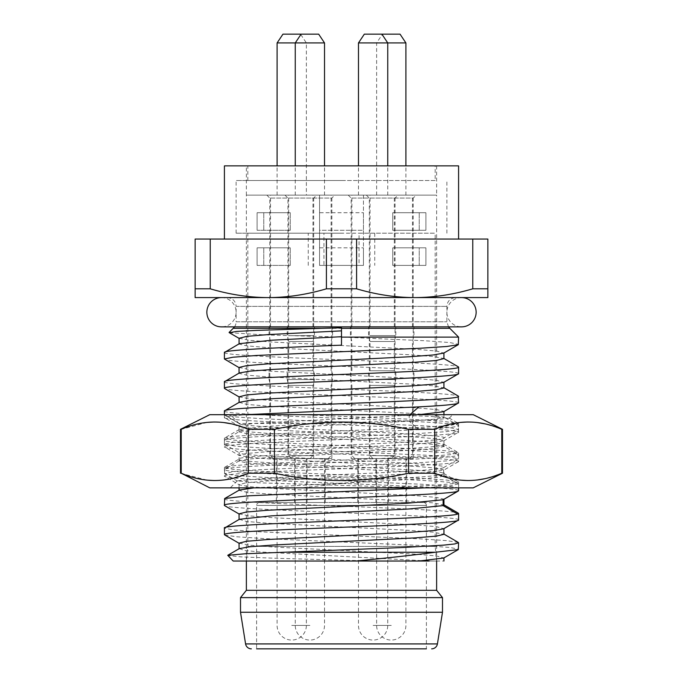 <?xml version="1.0" encoding="UTF-8"?>
<svg xmlns="http://www.w3.org/2000/svg" width="683" height="683" viewBox="0 0 683 683"><rect width="100%" height="100%" fill="white"/><g stroke="black" fill="none" stroke-linecap="round" stroke-linejoin="round"><path stroke-width="0.51" stroke-dasharray="3.42 2.56" d="M233.193 561.033L443.95 561.033M246.367 165.875L436.633 165.875L246.367 165.875L246.367 195.142L436.633 195.142L436.633 561.033L246.367 561.033L436.633 561.033L435.165 546.4L247.835 546.4L435.165 546.4L435.165 233.193L359.062 233.193L359.062 265.397L323.938 265.397L323.938 233.193L359.062 233.193M436.633 165.875L436.633 195.142L246.367 195.142L436.633 195.142L246.367 195.142L246.367 561.033L247.835 546.4L247.835 233.193L435.165 233.193M435.165 180.508L247.835 180.508L435.165 180.508L435.165 165.875L247.835 165.875L435.165 165.875M247.835 180.508L247.835 165.875M323.938 265.397L359.062 265.397M308.255 265.397L308.255 233.193L247.835 233.193M341.5 180.508L236.122 180.508L341.5 180.508M341.5 233.193L236.122 233.193L341.5 233.193M308.255 233.193L323.938 233.193M458.583 165.875L224.417 165.875M224.417 239.05L458.583 239.05L224.417 239.05M487.858 288.815L472.764 288.815C453.068 294.612 433.705 297.54 414.675 297.592L487.858 297.592L487.858 239.05L195.142 239.05L195.142 297.592L268.325 297.592C249.295 297.54 229.932 294.612 210.236 288.815L195.142 288.815M268.325 297.592L414.675 297.592C395.653 297.54 376.29 294.612 356.594 288.815L326.406 288.815C306.71 294.612 287.347 297.54 268.325 297.592L414.675 297.592M341.5 297.592L455.655 297.592L341.5 297.592M326.406 288.815L326.406 239.05M356.594 288.815L356.594 239.05M472.764 288.815L472.764 239.05M210.236 288.815L210.236 239.05M227.345 297.592C232.724 298.164 235.652 301.092 236.122 306.377L341.5 306.377L236.122 306.377L236.122 321.778L446.878 321.778L236.122 321.778A8.785 8.785 -90 0 1 234.5 326.867M449.807 328.327L233.193 328.327M341.5 327.797L341.5 345.171M229.334 332.715L264.978 334.918L343.028 337.112L424.826 340.74L449.815 342.55L458.583 344.369M343.028 337.112L458.583 337.112M224.69 467.24L239.05 459.104C232.707 454.221 450.293 449.346 443.95 444.471L433.278 442.319L409.621 440.535L267.676 433.398L246.478 431.613L239.05 429.829L239.357 429.47L264.663 426.465L320.814 423.46L239.05 423.46L224.417 414.675L224.417 417.544L229.898 416.118L245.889 414.675M224.417 411.029C222.923 413.454 278.177 415.879 340.808 418.32C402.961 420.745 460.325 423.212 458.583 425.663C457.892 426.986 444.659 428.301 418.875 429.616C349.781 433.176 219.764 436.71 224.417 440.296L224.417 446.819C222.914 444.394 278.058 441.969 340.757 439.528C403.055 437.103 460.368 434.627 458.583 432.177C460.086 429.744 404.464 427.319 341.952 424.877C279.859 422.461 222.82 420.011 224.417 417.544L239.383 426.354L249.824 428.147L273.55 429.931L415.46 437.069L436.591 438.853L443.95 440.637L433.227 442.78L409.552 444.565L267.727 451.694L246.52 453.478L239.05 455.262L249.705 457.414L273.362 459.198L415.324 466.335L436.522 468.12L443.95 469.904L433.184 472.055L409.459 473.84L267.548 480.977L246.409 482.761L239.05 484.546L239.366 484.904L249.773 486.689L273.448 488.473L415.273 495.602L436.48 497.386L443.95 499.162L443.643 499.529M239.195 402.33L246.503 404.37L267.727 406.154L409.655 413.283L433.304 415.068L443.95 417.219L434.84 419.191L409.202 421.172L258.891 428.898L239.374 431.477L224.417 440.296C222.82 442.763 279.859 445.214 341.952 447.638C404.464 450.071 460.086 452.496 458.583 454.938L458.583 461.452C460.129 459.027 404.857 456.603 341.893 454.152C278.809 451.694 222.709 449.252 224.417 446.819L239.357 455.612M443.651 440.987L458.583 432.177L458.319 425.347L443.66 416.869M239.374 431.477L239.05 431.852L246.478 433.637L267.685 435.421L409.646 442.558L433.295 444.343L443.643 446.127L458.583 454.938C460.368 457.379 403.055 459.855 340.757 462.28C278.058 464.722 222.914 467.146 224.417 469.571C222.709 472.004 278.809 474.446 341.893 476.905C404.857 479.355 460.129 481.78 458.583 484.204L458.583 487.858L230.265 487.858L458.489 487.858L448.458 486.091L423.229 484.324L262.195 477.255L235.942 475.488L224.69 473.729L232.963 471.611L257.337 469.827L419.985 462.664L446.827 460.88L458.583 458.78L450.106 456.987L425.774 455.194L263.075 448.031L236.198 446.247L224.417 444.129L232.963 442.345L257.312 440.552L419.874 433.398L446.75 431.613L458.583 429.496L450.02 427.703L425.663 425.919L263.134 418.764L236.258 416.98L224.417 414.871M458.302 483.88L449.704 486.031L424.433 487.858M239.349 460.76L224.698 469.247L224.417 476.085C222.701 473.652 278.86 471.21 341.952 468.751C404.908 466.301 460.12 463.877 458.583 461.452L458.302 461.776M458.583 402.91C460.325 400.46 402.961 397.984 340.808 395.568C278.177 393.126 222.923 390.702 224.417 388.277M458.583 373.635C460.18 371.211 404.652 368.786 341.645 366.327C278.596 363.868 222.769 361.435 224.417 359.002M239.076 338.281L249.739 340.33L273.431 342.115L415.392 349.252L436.565 351.036L443.771 353.094M239.05 367.454L249.713 369.597L273.362 371.381L415.247 378.51L436.471 380.294L443.805 382.335M239.084 396.84L249.833 398.881L273.559 400.665L415.418 407.794L436.565 409.578L443.95 411.362L443.643 411.721M419.029 414.675L255.416 423.323L243.225 424.664L239.05 425.996L239.374 426.363M224.417 352.488C222.752 354.947 279.962 357.405 342.063 359.821C404.635 362.263 460.086 364.688 458.583 367.121M224.417 381.754C222.769 384.188 278.596 386.621 341.645 389.079C404.652 391.538 460.18 393.963 458.583 396.396M458.583 490.727C460.376 488.277 402.979 485.801 340.74 483.376C278.058 480.934 222.923 478.518 224.417 476.085L239.349 484.896M458.583 519.994C465.763 515.11 218.065 510.286 224.417 505.36M224.417 498.846C222.923 501.271 278.058 503.687 340.74 506.129C402.979 508.553 460.376 511.029 458.583 513.479M458.225 542.379L446.332 540.595L419.26 538.819L257.09 531.681L232.894 529.897L224.417 528.113M224.818 535.02L236.856 536.795L264.014 538.58L426.004 545.708L450.14 547.484L458.583 549.269M239.374 343.66L239.05 344.027L246.418 345.811L267.565 347.596L409.518 354.733L433.218 356.517L443.916 358.558M239.349 372.952L239.05 373.311L246.486 375.095L267.659 376.871L409.476 384.008L433.176 385.784L443.95 387.935M443.643 446.127L443.95 446.494L436.48 448.279L415.273 450.054L273.456 457.183L249.782 458.967L239.374 460.752L239.05 461.11L246.409 462.895L267.54 464.679L409.459 471.816L433.184 473.601L443.95 475.761L438.597 477.272L423.101 478.783L253.845 487.858M239.357 490.035L239.05 490.403L246.52 492.178L267.719 493.963L409.544 501.091L433.218 502.876L443.95 505.019M239.306 519.328L246.486 521.453L267.668 523.229L409.535 530.367L433.218 532.151L443.95 534.302M239.289 548.62L244.394 550.447L259.881 551.958L429.155 561.033M373.627 561.033L275.369 558.259L241.022 556.884L227.67 555.51M239.059 513.864L249.765 515.955L273.439 517.74L415.341 524.877L436.531 526.661L443.745 528.744M239.059 543.139L249.756 545.23L273.439 547.015L415.375 554.152L436.548 555.936L443.737 558.02M397.993 195.142L348.236 195.142L397.993 195.142L395.064 198.07L351.156 198.07L351.156 458.583L395.064 458.583L351.156 458.583M316.622 195.142L266.857 195.142L316.622 195.142L313.693 198.07L269.785 198.07L269.785 458.583L313.693 458.583L269.785 458.583M334.764 195.142L285.007 195.142L334.764 195.142L331.844 198.07L287.936 198.07L287.936 458.583L331.844 458.583L287.936 458.583M416.143 195.142L366.378 195.142L416.143 195.142L413.215 198.07L369.307 198.07L413.215 198.07L413.215 458.583L369.307 458.583L413.215 458.583M366.378 195.142L369.307 198.07L369.307 458.583M325.253 458.583L294.518 458.583L325.253 458.583L325.253 502.492L294.518 502.492L325.253 502.492M388.482 458.583L357.747 458.583L388.482 458.583L388.482 502.492L357.747 502.492L388.482 502.492M406.633 458.583L375.898 458.583L406.633 458.583L406.633 502.492L375.898 502.492L406.633 502.492M307.102 458.583L276.367 458.583L307.102 458.583L307.102 502.492L276.367 502.492L276.367 458.583M285.007 195.142L287.936 198.07L331.844 198.07L331.844 458.583M348.236 195.142L351.156 198.07L395.064 198.07L395.064 458.583M266.857 195.142L269.785 198.07L313.693 198.07L313.693 458.583M276.367 502.492L307.102 502.492M423.46 502.492L259.54 502.492L423.46 502.492A2.928 2.928 0 0 1 426.388 505.42L256.612 505.42L426.388 505.42L426.388 648.85L256.612 648.85L256.612 505.42A2.928 2.928 0 0 1 259.54 502.492M294.518 502.492L294.518 458.583M375.898 502.492L375.898 458.583M357.747 502.492L357.747 458.583M240.51 612.258L442.49 612.258M240.51 597.625L442.49 597.625M246.367 590.308L436.633 590.308M392.725 230.265L392.725 212.703L425.893 212.703L392.725 212.703L419.234 212.703L392.725 212.703L392.725 230.265L425.893 230.265L392.725 230.265L425.893 230.265L425.893 212.703L419.234 212.703L425.893 212.703L425.893 230.265L392.725 230.265L392.725 212.703L392.725 230.265M319.55 230.265L319.55 212.703L363.45 212.703L319.55 212.703L319.55 230.265L363.45 230.265L363.45 212.703L363.45 230.265L319.55 230.265M257.107 230.265L257.107 212.703L290.275 212.703L257.107 212.703L290.275 212.703L257.107 212.703L257.107 230.265L290.275 230.265L257.107 230.265M290.275 230.265L290.275 212.703L290.275 230.265L290.275 212.703L290.275 230.265L263.766 230.265L290.275 230.265M392.725 265.397L392.725 247.835L425.893 247.835L392.725 247.835L419.234 247.835L392.725 247.835L392.725 265.397L425.893 265.397L392.725 265.397L419.234 265.397L419.234 247.835L425.893 247.835L419.234 247.835L419.234 265.397L425.893 265.397L425.893 247.835L425.893 265.397L392.725 265.397L392.725 247.835L392.725 265.397M319.55 265.397L319.55 247.835L363.45 247.835L319.55 247.835L319.55 265.397L363.45 265.397L319.55 265.397L319.55 195.142L319.55 265.397L363.45 265.397L363.45 247.835L363.45 265.397L319.55 265.397M257.107 265.397L257.107 247.835L290.275 247.835L257.107 247.835L290.275 247.835L257.107 247.835L257.107 265.397L290.275 265.397L257.107 265.397M290.275 265.397L290.275 247.835L290.275 265.397L263.766 265.397L290.275 265.397L290.275 247.835L290.275 265.397M363.45 195.142L363.45 265.397L363.45 195.142M263.766 230.265L263.766 212.703L263.766 230.265M419.234 230.265L419.234 212.703L419.234 230.265M263.766 265.397L263.766 247.835L263.766 265.397M291.735 458.583L310.031 458.583L291.735 458.583M291.735 455.655L312.959 455.655L291.735 455.655M291.735 341.5L312.959 341.5L291.735 341.5M291.735 370.775L314.428 370.775L291.735 370.775M291.735 195.142L312.959 195.142L291.735 195.142M291.735 326.867L314.428 326.867L291.735 326.867M291.735 385.408L312.959 385.408L291.735 385.408M291.735 379.552L314.428 379.552L291.735 379.552M291.735 335.643L314.428 335.643L291.735 335.643M277.102 42.935L324.519 42.935M282.958 34.15L300.52 34.15M391.265 458.583L372.969 458.583L391.265 458.583M391.265 455.655L370.041 455.655L391.265 455.655M391.265 341.5L370.041 341.5L391.265 341.5M391.265 370.775L368.572 370.775L391.265 370.775M391.265 195.142L370.041 195.142L391.265 195.142M391.265 326.867L368.572 326.867L391.265 326.867M391.265 385.408L370.041 385.408L391.265 385.408M391.265 379.552L368.572 379.552L391.265 379.552M391.265 335.643L368.572 335.643L391.265 335.643M358.481 42.935L405.898 42.935M382.48 34.15L400.042 34.15M373.114 458.583L391.41 458.583L373.114 458.583M373.114 455.655L394.339 455.655L373.114 455.655M373.114 341.5L394.339 341.5L373.114 341.5M373.114 370.775L395.799 370.775L373.114 370.775M373.114 195.142L394.339 195.142L373.114 195.142M373.114 326.867L395.799 326.867L373.114 326.867M373.114 385.408L394.339 385.408L373.114 385.408M373.114 379.552L395.799 379.552L373.114 379.552M373.114 335.643L395.799 335.643L373.114 335.643M364.329 34.15L381.891 34.15M309.886 458.583L291.59 458.583L309.886 458.583M309.886 455.655L288.661 455.655L309.886 455.655M309.886 341.5L288.661 341.5L309.886 341.5M309.886 370.775L287.202 370.775L309.886 370.775M309.886 195.142L288.661 195.142L309.886 195.142M309.886 326.867L287.202 326.867L309.886 326.867M309.886 385.408L288.661 385.408L309.886 385.408M309.886 379.552L287.202 379.552L309.886 379.552M309.886 335.643L287.202 335.643L309.886 335.643M301.109 34.15L318.671 34.15M221.488 297.592A14.633 14.633 0 0 1 236.122 312.225A14.633 14.633 0 0 1 221.488 326.867L461.512 326.867A14.633 14.633 0 0 1 446.878 312.225A14.633 14.633 0 0 1 461.512 297.592L221.488 297.592M473.225 414.675L209.775 414.675M300.921 414.675L452.735 414.675L300.921 414.675L405.045 419.003L442.319 421.163L458.583 423.639L450.097 425.432L425.765 427.216L263.092 434.379L236.207 436.172L224.69 437.965L232.937 440.065L257.295 441.858L419.977 449.021L446.827 450.814L458.319 452.598L449.995 454.716L425.594 456.5L262.981 463.655L236.156 465.447L224.681 467.24L232.937 469.341L257.295 471.133L419.951 478.288L446.81 480.081L458.319 481.874L453.247 483.598L437.615 485.015L382.079 487.858M239.05 429.829L239.05 423.46L230.265 414.675M320.814 423.46L408.101 420.83L437.683 419.524L449.192 418.218L429.496 416.331L381.891 414.675M421.718 487.858L257.32 482.77L237.291 480.841L256.765 479.073C279.432 477.221 323.571 475.385 364.295 473.49C409.715 471.407 444.864 469.306 443.95 467.223C450.575 462.357 233.27 457.499 239.05 452.581L239.05 459.104C232.707 463.979 450.293 468.862 443.95 473.737C442.14 475.513 422.068 477.297 383.744 479.073L301.109 487.858M443.643 473.379L443.643 467.582M224.673 444.445L239.05 452.581C237.129 450.054 291.914 447.467 349.372 444.906C401.348 442.584 445.12 440.27 443.95 437.948L458.319 429.812M443.95 444.471L443.95 437.948C450.37 433.116 236.77 428.292 239.101 423.46L224.698 415.179M473.225 487.858L209.775 487.858M256.765 479.073L383.744 479.073M180.508 473.225L207.026 480.132M460.53 422.401L434.712 429.317L408.571 429.317C363.851 419.601 319.14 419.601 274.429 429.317L248.288 429.317L248.288 473.225L229.343 479.099M223.717 479.995L214.001 480.533M248.288 473.225L274.429 473.225C319.14 482.932 363.851 482.932 408.571 473.225L434.712 473.225L460.53 480.132M496.379 475.317L484.435 478.774M477.212 479.995L467.496 480.533M502.492 429.317L501.783 429.317L501.783 473.225L502.492 473.225M180.508 429.317L181.217 429.317L181.217 473.225M496.379 427.216L484.435 423.767M477.212 422.546L467.496 422M248.288 429.317L230.931 423.767M223.717 422.546L214.001 422M207.026 422.401L181.217 429.317M274.429 429.317L274.429 473.225M408.571 429.317L408.571 473.225M434.712 429.317L434.712 473.225M374.745 233.193L374.745 265.397M341.5 306.377L446.878 306.377L341.5 306.377M409.928 414.675L409.202 415.315L409.202 421.172L418.875 429.616M245.581 643.924L437.419 643.924M291.735 625.432L306.377 625.432L291.735 625.432M391.265 625.432L376.623 625.432L391.265 625.432M373.114 625.432L387.748 625.432L373.114 625.432M309.886 625.432L295.252 625.432L309.886 625.432M446.878 233.193L446.878 180.508M236.122 233.193L236.122 180.508M448.5 326.867L446.878 321.778L446.878 306.377C447.348 301.092 450.276 298.164 455.655 297.592M458.293 483.897L443.617 475.402M458.293 461.759L443.617 470.263M239.084 431.852L239.084 425.996M443.941 446.494L443.941 440.637M239.059 461.11L239.059 455.262M443.916 475.761L443.916 469.904M239.059 487.858L239.059 484.546M443.95 417.219L443.95 414.675M277.102 458.583L277.102 625.432A14.633 14.633 0 0 0 291.735 640.065A14.633 14.633 0 0 0 306.377 625.432L306.377 458.583M310.031 458.583L312.959 455.655L312.959 385.408L314.428 379.552L314.428 370.775M273.448 458.583L270.519 455.655L270.519 385.408L269.051 379.552L269.051 370.775M270.519 370.775L270.519 341.5L269.051 335.643L269.051 326.867M270.519 326.867L270.519 195.142M312.959 370.775L312.959 341.5L314.428 335.643L314.428 326.867M312.959 326.867L312.959 195.142M277.102 195.142L277.102 165.875M300.81 34.585L306.377 42.935L306.377 195.142M376.623 458.583L376.623 625.432A14.633 14.633 0 0 0 391.265 640.065A14.633 14.633 0 0 0 405.898 625.432L405.898 458.583M409.552 458.583L412.481 455.655L412.481 385.408L413.949 379.552L413.949 370.775M372.969 458.583L370.041 455.655L370.041 385.408L368.572 379.552L368.572 370.775M370.041 370.775L370.041 341.5L368.572 335.643L368.572 326.867M370.041 326.867L370.041 195.142M412.481 370.775L412.481 341.5L413.949 335.643L413.949 326.867M412.481 326.867L412.481 195.142M376.623 195.142L376.623 42.935L382.19 34.585M405.898 195.142L405.898 165.875M358.481 458.583L358.481 625.432A14.633 14.633 0 0 0 373.114 640.065A14.633 14.633 0 0 0 387.748 625.432L387.748 458.583M391.41 458.583L394.339 455.655L394.339 385.408L395.799 379.552L395.799 370.775M354.819 458.583L351.89 455.655L351.89 385.408L350.43 379.552L350.43 370.775M351.89 370.775L351.89 341.5L350.43 335.643L350.43 326.867M351.89 326.867L351.89 195.142M394.339 370.775L394.339 341.5L395.799 335.643L395.799 326.867M394.339 326.867L394.339 195.142M358.481 195.142L358.481 165.875M387.748 195.142L387.748 165.875M295.252 458.583L295.252 625.432A14.633 14.633 0 0 0 309.886 640.065A14.633 14.633 0 0 0 324.519 625.432L324.519 458.583M328.181 458.583L331.11 455.655L331.11 385.408L332.57 379.552L332.57 370.775M291.59 458.583L288.661 455.655L288.661 385.408L287.202 379.552L287.202 370.775M288.661 370.775L288.661 341.5L287.202 335.643L287.202 326.867M288.661 326.867L288.661 195.142M331.11 370.775L331.11 341.5L332.57 335.643L332.57 326.867M331.11 326.867L331.11 195.142M295.252 195.142L295.252 165.875M324.519 195.142L324.519 165.875M458.566 423.639L458.566 429.496M224.417 438.281L224.417 444.129M458.566 452.923L458.566 458.78M224.442 467.548L224.442 473.404M458.575 482.181L458.575 487.858M449.107 417.996L458.31 423.332M443.634 444.104L458.319 452.607M239.349 429.47L224.681 437.965M443.626 473.379L458.293 481.874M449.192 418.218L452.735 414.675M237.377 481.054L224.698 473.72M443.643 467.573L458.319 459.078M237.291 480.841L230.265 487.858"/><path stroke-width="1.02" d="M429.155 561.033L233.193 561.033L227.746 555.296L245.265 553.776L402.765 547.501L443.685 545.128L454.801 543.941L458.583 542.746L458.225 542.379M224.417 239.05L224.417 165.875L458.583 165.875L458.583 239.05M195.142 288.815L210.236 288.815C229.932 294.612 249.295 297.54 268.325 297.592L195.142 297.592L195.142 239.05L487.858 239.05L487.858 297.592L414.675 297.592C433.705 297.54 453.068 294.612 472.764 288.815L487.858 288.815M356.594 288.815C376.29 294.612 395.653 297.54 414.675 297.592L268.325 297.592C287.347 297.54 306.71 294.612 326.406 288.815L356.594 288.815L356.594 239.05M326.406 288.815L326.406 239.05M472.764 288.815L472.764 239.05M210.236 288.815L210.236 239.05M234.5 326.867A8.785 8.785 -90 0 1 233.193 328.327L321.966 328.327L341.5 327.797L341.5 328.327L449.807 328.327L458.583 337.112L341.5 337.112L341.5 345.171C279.193 347.596 222.88 350.038 224.417 352.488L224.417 359.002L232.937 357.218L257.26 355.425L419.806 348.27L446.708 346.486L458.293 344.693L458.583 337.112M341.5 328.327L341.5 337.112M239.366 343.677L224.417 352.488M458.182 396.003L458.583 402.91C457.892 404.234 444.659 405.548 418.875 406.863L409.928 414.675M458.583 396.396C460.103 398.821 404.925 401.237 342.038 403.687C279.219 406.137 222.675 408.588 224.417 411.029L224.417 414.675M245.889 414.675L418.875 406.863M419.029 414.675L443.643 411.721L458.583 402.91M458.583 367.121L458.583 373.635C460.103 376.068 404.925 378.484 342.038 380.935C279.219 383.385 222.675 385.835 224.417 388.277L224.417 381.754C222.906 379.33 278.058 376.914 340.851 374.463C403.388 372.03 460.351 369.563 458.583 367.121L458.062 366.677M443.916 358.558L436.488 360.462L415.264 362.246L273.337 369.383L249.696 371.168L239.349 372.952L224.417 381.754M458.583 487.858L458.583 490.727L457.644 491.316L458.583 490.727M424.433 487.858L247.408 495.875L224.681 498.53L224.417 505.36C217.817 500.622 447.049 496.012 457.644 491.316L443.122 499.768L406.718 503.277L266.771 510.303L246.221 512.054L239.059 513.864M443.651 504.669L458.302 513.155L457.644 514.068C447.049 518.764 217.817 523.383 224.417 528.113L224.417 534.627C222.923 532.202 278.143 529.786 340.783 527.344C402.944 524.92 460.342 522.444 458.583 519.994L443.634 528.804L433.244 530.597L409.569 532.381L267.676 539.51L246.486 541.295L239.059 543.139M443.941 499.162L443.941 505.019L443.122 505.616L408.272 509.04L271.083 515.878L239.366 519.293L224.417 528.113M458.583 513.479L458.583 519.994M321.966 328.327L256.603 330.384L236.719 331.409L229.334 332.715M224.878 388.687L224.417 388.277M239.34 367.804L224.417 359.002M341.5 330.862L269.111 334.516L246.896 336.343L239.076 338.281M443.771 353.094L433.159 354.972L409.433 356.757L267.574 363.885L246.435 365.67L239.05 367.454L239.05 373.311M443.805 382.335L433.261 384.239L409.578 386.023L267.616 393.16L246.443 394.945L239.084 396.84M458.583 542.746L458.31 549.584L435.319 552.257L288.525 552.257M341.5 336.719L272.013 340.185L239.374 343.66M443.95 387.935L436.591 389.72L415.443 391.504L273.49 398.641L249.782 400.426L239.195 402.33M253.845 487.858L239.357 490.035L224.681 498.539M443.95 528.446L443.95 534.302L436.539 536.087L415.358 537.862L273.456 545L249.773 546.784L239.289 548.62M443.737 558.02L419.029 561.033M355.843 561.033C386.356 558.105 412.848 555.177 435.319 552.257M458.31 491.026L443.122 499.768L443.122 505.616L457.644 514.068M426.388 648.85L256.612 648.85M251.361 648.85A5.857 5.857 0 0 1 245.581 643.924L240.51 612.258L442.49 612.258L437.419 643.924L245.581 643.924M431.639 648.85A5.857 5.857 0 0 0 437.419 643.924M246.367 561.033L246.367 590.308L240.51 597.625L442.49 597.625L442.49 612.258M240.51 597.625L240.51 612.258M246.367 590.308L436.633 590.308L442.49 597.625M436.633 561.033L436.633 590.308M295.252 165.875L295.252 42.935L301.109 34.15L318.671 34.15L324.519 42.935L277.102 42.935L277.102 165.875M300.81 34.585L300.52 34.15L282.958 34.15L277.102 42.935M382.19 34.585L382.48 34.15L400.042 34.15L405.898 42.935L358.481 42.935L358.481 165.875M387.748 165.875L387.748 42.935L381.891 34.15L364.329 34.15L358.481 42.935M414.675 297.592L461.512 297.592A14.633 14.633 0 0 1 476.145 312.225A14.633 14.633 0 0 1 461.512 326.867L221.488 326.867A14.633 14.633 0 0 1 206.855 312.225A14.633 14.633 0 0 1 221.488 297.592L268.325 297.592M181.217 429.317C203.577 419.601 225.928 419.601 248.288 429.317L274.429 429.317L274.429 473.225L248.288 473.225C225.928 482.932 203.577 482.932 181.217 473.225L181.217 429.317L180.508 429.317L209.775 414.675L473.225 414.675L502.492 429.317L496.379 427.216M181.217 473.225L209.775 487.858L473.225 487.858L502.492 473.225L496.379 475.317M229.343 479.099L223.717 479.995M214.001 480.533L207.026 480.132M484.435 478.774L477.212 479.995M467.496 480.533L460.53 480.132M434.712 473.225C457.072 482.932 479.432 482.932 501.783 473.225L501.783 429.317C479.432 419.601 457.072 419.601 434.712 429.317L408.571 429.317L408.571 473.225L434.712 473.225L434.712 429.317M274.429 473.225C319.149 482.932 363.86 482.932 408.571 473.225M248.288 429.317L248.288 473.225M274.429 429.317C319.149 419.601 363.86 419.601 408.571 429.317M484.435 423.767L477.212 422.546M467.496 422L460.53 422.401M230.931 423.767L223.717 422.546M214.001 422L207.026 422.401M448.5 326.867L449.807 328.327M233.193 328.327L229.095 332.433M224.716 388.593L239.374 397.088M458.31 373.934L443.634 382.437M458.267 344.693L443.626 353.179M229.172 332.621L239.374 338.529M458.293 396.072L443.634 387.585M224.698 410.722L239.383 402.227M443.617 358.319L458.302 366.814M443.634 533.935L458.302 542.43M239.366 548.569L227.746 555.305M443.941 561.033L443.941 557.721M239.059 513.812L239.059 519.669M239.059 543.079L239.059 548.936M224.698 534.943L239.366 543.446M458.31 549.576L443.634 558.079M224.69 505.676L239.366 514.171M239.059 490.215L239.059 487.858M239.076 344.027L239.076 338.17M443.916 358.677L443.916 352.821M443.924 387.935L443.924 382.079M239.084 402.586L239.084 396.729M443.95 414.675L443.95 411.542M405.898 165.875L405.898 42.935M324.519 165.875L324.519 42.935M180.508 429.317L180.508 473.225M502.492 429.317L502.492 473.225"/></g></svg>

